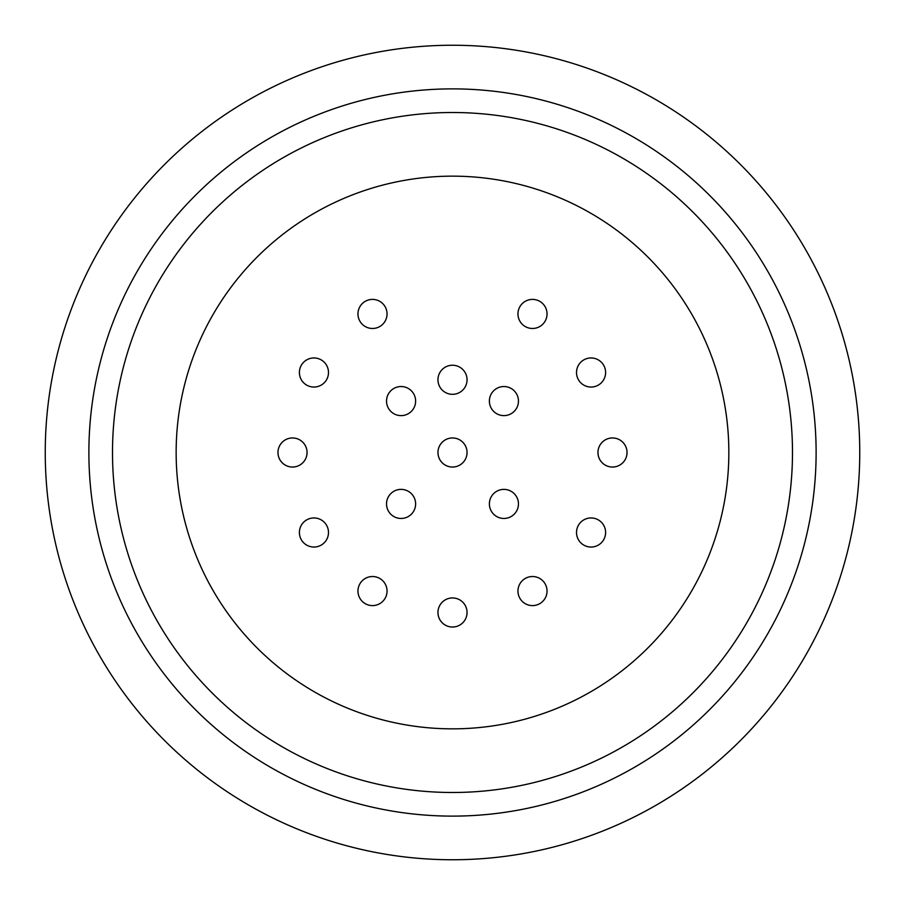 <?xml version="1.0" encoding="UTF-8"?>
<svg xmlns="http://www.w3.org/2000/svg" width="905" height="905" viewBox="0 0 905 905"><rect width="100%" height="100%" fill="white"/><g stroke="black" fill="none" stroke-linecap="round" stroke-linejoin="round"><path stroke-width="1.36" d="M45.25 452.5A407.25 407.25 0 0 1 656.125 99.81A407.25 407.25 0 0 1 656.125 805.19A407.25 407.25 0 0 1 45.25 452.5M88.882 452.5A363.618 363.618 0 0 1 634.303 137.594A363.618 363.618 0 0 1 634.303 767.406A363.618 363.618 0 0 1 88.882 452.5M112.503 452.5A339.997 339.997 0 0 1 622.493 158.058A339.997 339.997 0 0 1 622.493 746.942A339.997 339.997 0 0 1 112.503 452.5M176.147 452.5A276.353 276.353 0 0 1 590.671 213.173A276.353 276.353 0 0 1 590.671 691.827A276.353 276.353 0 0 1 176.147 452.5M467.048 452.5A14.548 14.548 0 0 0 445.226 439.909A14.548 14.548 0 0 0 445.226 465.091A14.548 14.548 0 0 0 467.048 452.5M467.048 379.772A14.548 14.548 0 0 0 445.226 367.181A14.548 14.548 0 0 0 445.226 392.374A14.548 14.548 0 0 0 467.048 379.772M415.621 401.073A14.548 14.548 0 0 0 393.799 388.483A14.548 14.548 0 0 0 393.799 413.676A14.548 14.548 0 0 0 415.621 401.073M415.621 503.927A14.548 14.548 0 0 0 393.799 491.325A14.548 14.548 0 0 0 393.799 516.517A14.548 14.548 0 0 0 415.621 503.927M518.463 503.927A14.548 14.548 0 0 0 496.653 491.325A14.548 14.548 0 0 0 496.653 516.517A14.548 14.548 0 0 0 518.463 503.927M518.463 401.073A14.548 14.548 0 0 0 496.653 388.483A14.548 14.548 0 0 0 496.653 413.676A14.548 14.548 0 0 0 518.463 401.073M467.048 612.493A14.548 14.548 0 0 0 445.226 599.891A14.548 14.548 0 0 0 445.226 625.083A14.548 14.548 0 0 0 467.048 612.493M547.039 591.056A14.548 14.548 0 0 0 525.228 578.465A14.548 14.548 0 0 0 525.228 603.658A14.548 14.548 0 0 0 547.039 591.056M605.603 532.491A14.548 14.548 0 0 0 583.782 519.9A14.548 14.548 0 0 0 583.782 545.093A14.548 14.548 0 0 0 605.603 532.491M627.041 452.5A14.548 14.548 0 0 0 605.219 439.909A14.548 14.548 0 0 0 605.219 465.091A14.548 14.548 0 0 0 627.041 452.5M605.603 372.509A14.548 14.548 0 0 0 583.782 359.907A14.548 14.548 0 0 0 583.782 385.1A14.548 14.548 0 0 0 605.603 372.509M547.039 313.945A14.548 14.548 0 0 0 525.228 301.342A14.548 14.548 0 0 0 525.228 326.535A14.548 14.548 0 0 0 547.039 313.945M387.046 591.056A14.548 14.548 0 0 0 365.235 578.465A14.548 14.548 0 0 0 365.235 603.658A14.548 14.548 0 0 0 387.046 591.056M328.492 532.491A14.548 14.548 0 0 0 306.671 519.9A14.548 14.548 0 0 0 306.671 545.093A14.548 14.548 0 0 0 328.492 532.491M307.055 452.5A14.548 14.548 0 0 0 285.233 439.909A14.548 14.548 0 0 0 285.233 465.091A14.548 14.548 0 0 0 307.055 452.5M328.492 372.509A14.548 14.548 0 0 0 306.671 359.907A14.548 14.548 0 0 0 306.671 385.1A14.548 14.548 0 0 0 328.492 372.509M387.046 313.945A14.548 14.548 0 0 0 365.235 301.342A14.548 14.548 0 0 0 365.235 326.535A14.548 14.548 0 0 0 387.046 313.945"/></g></svg>
